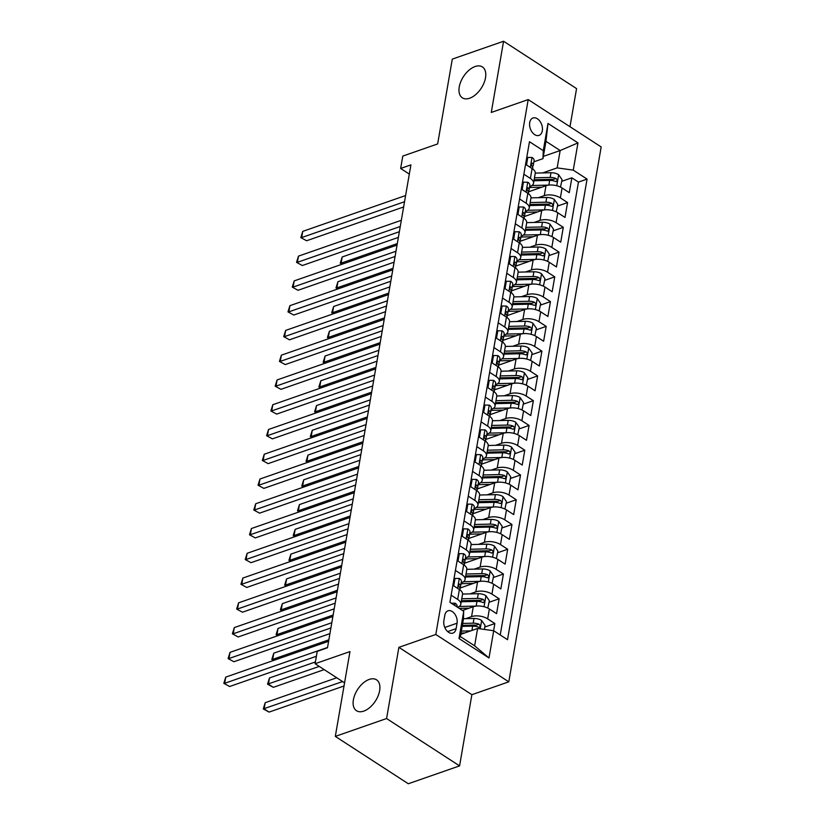 <?xml version="1.0" encoding="UTF-8"?>
<svg xmlns="http://www.w3.org/2000/svg" width="825" height="825" viewBox="0 0 825 825"><rect width="100%" height="100%" fill="white"/><g stroke="black" fill="none" stroke-linecap="round" stroke-linejoin="round"><path stroke-width="1.24" d="M469.642 98.227A18.418 10.612 123 0 1 462.351 97.824A18.418 10.612 123 0 1 460.773 81.737A18.418 10.612 123 0 1 475.118 66.526A18.418 10.612 123 0 1 482.398 66.928A18.418 10.612 123 0 1 483.976 83.005A18.418 10.612 123 0 1 469.642 98.227M363.773 711.119A18.418 10.612 123 0 1 356.483 710.717A18.418 10.612 123 0 1 354.905 694.64A18.418 10.612 123 0 1 369.249 679.418A18.418 10.612 123 0 1 376.53 679.821A18.418 10.612 123 0 1 378.108 695.908A18.418 10.612 123 0 1 363.773 711.119M529.702 122.595A9.209 6.043 70.8 0 0 532.115 132.155A9.209 6.043 70.8 0 0 539.045 135.382A9.209 6.043 70.8 0 0 542.324 130.783A9.209 6.043 70.8 0 0 539.911 121.223A9.209 6.043 70.8 0 0 532.991 117.996A9.209 6.043 70.8 0 0 529.702 122.595M569.982 126.699L576.562 88.605L503.57 41.25L452.296 59.111L437.652 143.932L402.786 156.08L400.641 168.455L409.313 174.075M508.788 681.832L601.178 146.943L528.196 99.588L435.806 634.477L508.788 681.832L471.869 694.691L398.887 647.336L386.585 718.534L459.577 765.889L471.869 694.691M459.577 765.889L408.303 783.75L335.311 736.395L349.965 651.585L315.098 663.723L344.561 682.842M386.585 718.534L335.311 736.395M493.618 630.723L494.856 623.545L484.801 627.052M462.474 610.469L473.272 606.715A11.509 5.61 9.8 0 1 489.369 608.974L496.567 613.645L499.135 598.785L489.081 602.291M459.896 588.101L477.551 581.945A11.509 5.61 -170.2 0 1 493.649 584.213L500.847 588.885L503.415 574.025L493.36 577.521M464.176 563.331L481.831 557.184A11.509 5.61 -170.2 0 1 497.918 559.443L505.127 564.114L507.684 549.254L497.63 552.76M468.445 538.57L486.1 532.424A11.509 5.61 -170.2 0 1 502.198 534.683L509.396 539.354L511.964 524.494L501.909 528M472.725 513.81L490.38 507.653A11.509 5.61 -170.2 0 1 506.478 509.922L513.676 514.594L516.244 499.733L506.189 503.229M477.005 489.039L494.66 482.893A11.509 5.61 -170.2 0 1 510.757 485.152L517.956 489.823L520.523 474.973L510.469 478.469M481.284 464.279L498.939 458.133A11.509 5.61 -170.2 0 1 515.027 460.391L522.235 465.063L524.793 450.202L514.748 453.709M485.564 439.519L503.219 433.362A11.509 5.61 -170.2 0 1 519.307 435.631L526.505 440.302L529.072 425.442L519.018 428.948M489.833 414.758L507.488 408.602A11.509 5.61 -170.2 0 1 523.586 410.86L530.784 415.532L533.352 400.682L523.298 404.178M494.113 389.988L511.768 383.842A11.509 5.61 -170.2 0 1 527.866 386.1L535.064 390.772L537.632 375.911L527.577 379.418M498.393 365.228L516.048 359.071A11.509 5.61 -170.2 0 1 532.146 361.34L539.344 366.011L541.912 351.151L531.857 354.657M502.673 340.467L520.327 334.311A11.509 5.61 -170.2 0 1 536.415 336.569L543.623 341.241L546.181 326.391L536.126 329.887M506.942 315.697L524.597 309.55A11.509 5.61 -170.2 0 1 540.695 311.809L547.893 316.48L550.461 301.62L540.406 305.126M511.222 290.936L528.877 284.79A11.509 5.61 -170.2 0 1 544.974 287.048L552.173 291.72L554.74 276.86L544.686 280.366M515.501 266.176L533.156 260.019A11.509 5.61 -170.2 0 1 549.254 262.288L556.452 266.96L559.02 252.099L548.965 255.595M519.781 241.405L537.436 235.259A11.509 5.61 -170.2 0 1 553.523 237.517L560.732 242.189L563.3 227.329L553.245 230.835M524.061 216.645L541.716 210.499A11.509 5.61 -170.2 0 1 557.803 212.757L565.001 217.429L567.569 202.568L557.514 206.075M523.854 174.209L530.393 178.447A11.509 5.61 9.8 0 1 533.528 183.263A11.509 5.61 9.8 0 1 530.073 186.419L529.619 186.584M519.585 198.969L526.113 203.208A11.509 5.61 9.8 0 1 529.248 208.024A11.509 5.61 9.8 0 1 525.793 211.19L525.35 211.344M515.305 223.74L521.833 227.968A11.509 5.61 9.8 0 1 524.968 232.784A11.509 5.61 9.8 0 1 521.524 235.95L521.07 236.105M511.026 248.5L517.553 252.739A11.509 5.61 9.8 0 1 520.699 257.555A11.509 5.61 9.8 0 1 517.244 260.71L516.79 260.865M506.746 273.261L513.274 277.499A11.509 5.61 9.8 0 1 516.419 282.315A11.509 5.61 9.8 0 1 512.964 285.471L512.511 285.636M502.477 298.021L509.004 302.259A11.509 5.61 9.8 0 1 512.139 307.075A11.509 5.61 9.8 0 1 508.685 310.241L508.231 310.396M498.197 322.792L504.725 327.03A11.509 5.61 9.8 0 1 507.86 331.846A11.509 5.61 9.8 0 1 504.405 335.002L503.962 335.156M493.917 347.552L500.445 351.79A11.509 5.61 9.8 0 1 503.58 356.606A11.509 5.61 9.8 0 1 500.136 359.762L499.682 359.927M489.637 372.312L496.165 376.551A11.509 5.61 9.8 0 1 499.311 381.367A11.509 5.61 9.8 0 1 495.856 384.532L495.402 384.687M485.358 397.083L491.896 401.311A11.509 5.61 9.8 0 1 495.031 406.137A11.509 5.61 9.8 0 1 491.576 409.293L491.123 409.448M481.088 421.843L487.616 426.082A11.509 5.61 9.8 0 1 490.751 430.897A11.509 5.61 9.8 0 1 487.297 434.053L486.853 434.218M476.809 446.603L483.337 450.842A11.509 5.61 9.8 0 1 486.472 455.658A11.509 5.61 9.8 0 1 483.027 458.824L482.573 458.978M472.529 471.374L479.057 475.602A11.509 5.61 9.8 0 1 482.202 480.428A11.509 5.61 9.8 0 1 478.748 483.584L478.294 483.739M468.249 496.134L474.777 500.373A11.509 5.61 9.8 0 1 477.923 505.189A11.509 5.61 9.8 0 1 474.468 508.344L474.014 508.509M463.98 520.895L470.508 525.133A11.509 5.61 9.8 0 1 473.643 529.949A11.509 5.61 9.8 0 1 470.188 533.115L469.734 533.27M459.7 545.665L466.228 549.893A11.509 5.61 9.8 0 1 469.363 554.709A11.509 5.61 9.8 0 1 465.908 557.875L465.465 558.03M455.421 570.426L461.948 574.664A11.509 5.61 9.8 0 1 465.083 579.48A11.509 5.61 9.8 0 1 461.639 582.636L461.185 582.79M315.098 663.723L317.233 651.348L327.484 647.769L410.902 164.887L400.641 168.455M456.112 628.65L457.05 623.205A8.92 5.847 70.8 0 0 454.719 613.944A8.92 5.847 70.8 0 0 448.006 610.809A8.92 5.847 70.8 0 0 444.819 615.264L443.881 620.72A8.92 5.847 70.8 0 0 446.222 629.98A8.92 5.847 70.8 0 0 452.935 633.105A8.92 5.847 70.8 0 0 456.112 628.65L447.666 631.589M542.963 158.658L543.283 150.676L529.475 141.725L449.914 602.322L463.722 611.284L463.403 619.255L460.412 636.591L474.612 645.81L477.613 628.475L493.701 630.733L507.509 639.695L587.07 179.097L573.262 170.136L557.164 167.877L560.165 150.542L545.964 141.322L542.963 158.658L533.899 161.813M543.283 150.676L547.986 123.441L577.964 142.89L573.262 170.136M493.701 630.733L488.998 657.979L459.009 638.519L463.722 611.284M538.395 197.68L544.273 195.638A11.509 5.61 9.8 0 1 560.371 197.897L567.569 202.568M528.33 191.885L545.985 185.728L544.273 195.638M534.126 222.451L540.004 220.399A11.509 5.61 9.8 0 1 556.091 222.657L563.3 227.329M529.846 247.211L535.724 245.159A11.509 5.61 9.8 0 1 551.822 247.428L559.02 252.099M525.566 271.972L531.444 269.93A11.509 5.61 9.8 0 1 547.542 272.188L554.74 276.86M521.287 296.742L527.165 294.69A11.509 5.61 9.8 0 1 543.262 296.948L550.461 301.62M517.007 321.502L522.895 319.45A11.509 5.61 9.8 0 1 538.983 321.719L546.181 326.391M512.737 346.263L518.616 344.221A11.509 5.61 9.8 0 1 534.703 346.479L541.912 351.151M508.458 371.033L514.336 368.981A11.509 5.61 9.8 0 1 530.434 371.24L537.632 375.911M504.178 395.794L510.056 393.742A11.509 5.61 9.8 0 1 526.154 396.01L533.352 400.682M499.898 420.554L505.777 418.512A11.509 5.61 9.8 0 1 521.874 420.771L529.072 425.442M495.629 445.325L501.507 443.272A11.509 5.61 9.8 0 1 517.595 445.531L524.793 450.202M491.349 470.085L497.228 468.033A11.509 5.61 9.8 0 1 513.325 470.302L520.523 474.973M487.07 494.845L492.948 492.803A11.509 5.61 9.8 0 1 509.046 495.062L516.244 499.733M482.79 519.606L488.668 517.564A11.509 5.61 9.8 0 1 504.766 519.822L511.964 524.494M478.51 544.376L484.388 542.324A11.509 5.61 9.8 0 1 500.486 544.583L507.684 549.254M474.241 569.137L480.119 567.084A11.509 5.61 9.8 0 1 496.207 569.353L503.415 574.025M469.961 593.897L475.839 591.855A11.509 5.61 9.8 0 1 491.937 594.113L499.135 598.785M465.682 618.667L471.56 616.615A11.509 5.61 9.8 0 1 487.657 618.874L494.856 623.545M500.228 634.972L578.459 182.098L571.849 177.808L561.794 181.304M545.985 185.728A11.509 5.61 -170.2 0 1 562.083 187.997L569.281 192.668L571.849 177.808M452.853 585.286L459.381 589.514A11.509 5.61 9.8 0 1 462.526 594.34L460.814 604.24A11.509 5.61 9.8 0 1 457.607 607.313M451.141 595.186L457.669 599.424A11.509 5.61 9.8 0 1 460.814 604.24M465.083 579.48L466.795 569.57A11.509 5.61 -170.2 0 0 463.66 564.754L457.132 560.515M469.363 554.709L471.075 544.809A11.509 5.61 -170.2 0 0 467.94 539.993L461.412 535.755M473.643 529.949L475.355 520.049A11.509 5.61 -170.2 0 0 472.22 515.233L465.682 510.995M477.923 505.189L479.634 495.278A11.509 5.61 -170.2 0 0 476.489 490.463L469.961 486.224M482.202 480.428L483.904 470.518A11.509 5.61 -170.2 0 0 480.769 465.702L474.241 461.464M486.472 455.658L488.183 445.758A11.509 5.61 -170.2 0 0 485.048 440.942L478.521 436.703M490.751 430.897L492.463 420.987A11.509 5.61 -170.2 0 0 489.328 416.171L482.8 411.943M495.031 406.137L496.743 396.227A11.509 5.61 -170.2 0 0 493.597 391.411L487.07 387.173M499.311 381.367L501.022 371.467A11.509 5.61 -170.2 0 0 497.877 366.651L491.349 362.412M503.58 356.606L505.292 346.696A11.509 5.61 -170.2 0 0 502.157 341.88L495.629 337.652M507.86 331.846L509.572 321.936A11.509 5.61 -170.2 0 0 506.437 317.12L499.909 312.881M512.139 307.075L513.851 297.175A11.509 5.61 -170.2 0 0 510.716 292.359L504.178 288.121M516.419 282.315L518.131 272.415A11.509 5.61 -170.2 0 0 514.986 267.589L508.458 263.361M520.699 257.555L522.4 247.644A11.509 5.61 -170.2 0 0 519.265 242.828L512.737 238.59M524.968 232.784L526.68 222.884A11.509 5.61 -170.2 0 0 523.545 218.068L517.017 213.83M529.248 208.024L530.96 198.124A11.509 5.61 -170.2 0 0 527.825 193.297L521.297 189.069M533.528 183.263L535.239 173.353A11.509 5.61 -170.2 0 0 532.094 168.537L525.566 164.299M460.804 634.332L477.613 628.475M398.887 647.336L435.806 634.477M503.57 41.25L491.277 112.448L528.196 99.588M543.355 156.389L560.165 150.542L577.964 142.89M542.675 172.92L557.164 167.877M578.459 182.098L587.07 179.097M460.412 636.591L459.009 638.519M474.612 645.81L488.998 657.979M547.986 123.441L545.964 141.322M451.213 603.168L455.132 603.24A7.621 3.712 9.8 0 1 457.112 606.375L457.019 606.932M327.535 647.47L224.689 683.306L225.751 677.108L328.608 641.283M316.377 656.277L229.618 686.503L223.822 683.337L225.751 677.108M229.618 686.503L223.822 683.337M484.388 629.423L485.079 625.433L481.563 620.39A7.621 3.712 -170.2 0 0 474.004 618.472L463.423 618.719M470.704 630.877L461.361 631.094M464.764 632.95L461.031 633.033M336.755 677.779L265.207 702.704L264.134 708.902L269.074 712.099L344.015 685.988M462.175 626.392L472.673 626.144A7.621 3.712 9.8 0 1 478.51 627.196C480.532 627.083 480.707 626.092 479.016 624.226A7.621 3.712 -170.2 0 0 473.189 623.174L462.691 623.422M462.351 625.36L474.282 625.082A3.888 1.898 9.8 0 1 476.066 625.257L479.016 624.226M478.51 627.196L479.521 627.278M269.074 712.099L263.268 708.933L342.592 681.563M263.268 708.933L265.207 702.704M453.709 585.843L455.039 578.397L459.412 578.48A7.621 3.712 9.8 0 1 461.392 581.604L460.577 586.317A7.621 3.712 -170.2 0 0 459.824 584.234L459.185 584.028M331.815 622.71L228.958 658.536L230.031 652.348L332.887 616.512M459.721 587.771L460.175 587.194A7.621 3.712 -170.2 0 0 460.577 586.317M458.679 584.636L459.824 584.234C458.463 584.121 458.298 585.111 459.308 587.204A7.621 3.712 9.8 0 1 460.061 589.287L459.958 589.916M330.918 627.938L233.898 661.743L228.092 658.567L230.031 652.348M233.898 661.743L228.092 658.567M455.039 578.397L453.977 578.768M457.988 561.072L459.308 553.637L463.681 553.719A7.621 3.712 9.8 0 1 465.671 556.844L464.857 561.547A7.621 3.712 -170.2 0 0 464.104 559.474L463.464 559.257M336.095 597.939L233.238 633.775L234.31 627.588L337.167 591.752M464.001 563.011L464.454 562.433A7.621 3.712 -170.2 0 0 464.857 561.547M462.959 559.866L464.104 559.474C462.743 559.36 462.577 560.35 463.588 562.444A7.621 3.712 9.8 0 1 464.341 564.517L464.228 565.146M335.187 603.178L238.167 636.972L232.372 633.806L234.31 627.588M238.167 636.972L232.372 633.806M459.308 553.637L458.257 553.998M462.268 536.312L463.588 528.866L467.961 528.949A7.621 3.712 9.8 0 1 469.941 532.084L469.136 536.786A7.621 3.712 -170.2 0 0 468.373 534.703L467.744 534.497M340.374 573.179L237.517 609.015L238.59 602.817L341.447 566.992M468.28 538.24L468.724 537.663A7.621 3.712 -170.2 0 0 469.136 536.786M467.228 535.105L468.373 534.703C467.022 534.59 466.847 535.58 467.868 537.673A7.621 3.712 9.8 0 1 468.621 539.756L468.507 540.385M339.467 578.408L242.447 612.212L236.651 609.046L238.59 602.817M242.447 612.212L236.651 609.046M463.588 528.866L462.536 529.238M466.548 511.552L467.868 504.106L472.24 504.188A7.621 3.712 9.8 0 1 474.22 507.313L473.406 512.026A7.621 3.712 -170.2 0 0 472.653 509.943L472.013 509.737M344.654 548.419L241.797 584.244L242.859 578.057L345.716 542.221M472.56 513.48L473.003 512.903A7.621 3.712 -170.2 0 0 473.406 512.026M471.508 510.345L472.653 509.943C471.302 509.829 471.127 510.819 472.137 512.913A7.621 3.712 9.8 0 1 472.9 514.996L472.787 515.625M343.747 553.647L246.727 587.452L240.931 584.275L242.859 578.057M246.727 587.452L240.931 584.275M467.868 504.106L466.816 504.477M487.792 608.087L489.359 600.662L485.843 595.629A7.621 3.712 -170.2 0 0 478.273 593.711L462.557 594.072M476.097 606.086L459.216 606.488M469.043 608.18L459.298 608.407M315.397 661.949L269.486 677.944L268.414 684.131L273.343 687.338L324.184 669.622M461.237 601.755L476.953 601.384A7.621 3.712 9.8 0 1 482.78 602.436C484.811 602.312 484.976 601.322 483.295 599.466A7.621 3.712 -170.2 0 0 477.458 598.414L461.752 598.775M461.423 600.713L478.562 600.311A3.888 1.898 9.8 0 1 480.346 600.487L483.295 599.466M482.78 602.436L483.79 602.518M273.343 687.338L267.548 684.162L319.254 666.425M267.548 684.162L269.486 677.944M492.071 583.327L493.639 575.902L490.122 570.869A7.621 3.712 -170.2 0 0 482.553 568.941L466.826 569.312M460.02 587.39A9.065 4.414 9.8 0 1 460.185 587.998M480.377 581.326L463.495 581.718M473.323 583.419L463.547 583.646A18.274 8.9 -170.2 0 0 461.01 583.811M465.517 576.984L481.222 576.623A7.621 3.712 9.8 0 1 487.059 577.675C489.091 577.552 489.256 576.562 487.575 574.695A7.621 3.712 -170.2 0 0 481.738 573.643L466.032 574.014M465.692 575.953L482.831 575.551A3.888 1.898 9.8 0 1 484.626 575.726L487.575 574.695M487.059 577.675L488.07 577.748M329.938 633.61L273.766 653.183L272.693 659.371L328.866 639.808M273.488 660.485L271.827 659.402L273.766 653.183M271.827 659.402L274.086 660.278M496.351 558.566L497.918 551.141L494.392 546.098A7.621 3.712 -170.2 0 0 486.832 544.18L471.106 544.552M464.3 562.629A9.065 4.414 9.8 0 1 464.465 563.227M484.657 556.566L467.775 556.958M477.603 558.659L467.827 558.886A18.274 8.9 -170.2 0 0 465.29 559.051M469.796 552.224L485.502 551.853A7.621 3.712 9.8 0 1 491.339 552.905C493.36 552.791 493.536 551.801 491.855 549.935A7.621 3.712 -170.2 0 0 486.018 548.883L470.312 549.254M469.972 551.193L487.111 550.791A3.888 1.898 9.8 0 1 488.895 550.966L491.855 549.935M491.339 552.905L492.35 552.987M334.207 608.85L278.035 628.413L276.973 634.611L333.145 615.038M277.767 635.714L276.107 634.642L278.035 628.413M276.107 634.642L278.365 635.508M500.631 533.796L502.188 526.371L498.671 521.338A7.621 3.712 -170.2 0 0 491.112 519.42L475.386 519.781M468.579 537.859A9.065 4.414 9.8 0 1 468.744 538.467M488.936 531.795L472.055 532.197M481.882 533.888L472.106 534.126A18.274 8.9 -170.2 0 0 469.559 534.291M474.076 527.464L489.782 527.092A7.621 3.712 9.8 0 1 495.619 528.144C497.64 528.021 497.815 527.031 496.124 525.174A7.621 3.712 -170.2 0 0 490.298 524.123L474.581 524.483M474.251 526.422L491.391 526.02A3.888 1.898 9.8 0 1 493.175 526.206L496.124 525.174M495.619 528.144L496.629 528.227M338.487 584.09L282.315 603.653L281.243 609.84L337.415 590.277M282.047 610.954L280.376 609.881L282.315 603.653M280.376 609.881L282.635 610.748M470.817 486.781L472.147 479.346L476.52 479.428A7.621 3.712 9.8 0 1 478.5 482.553L477.685 487.255A7.621 3.712 -170.2 0 0 476.933 485.183L476.293 484.966M348.923 523.648L246.067 559.484L247.139 553.297L349.996 517.461M476.829 488.72L477.283 488.142A7.621 3.712 -170.2 0 0 477.685 487.255M475.788 485.574L476.933 485.183C475.582 485.069 475.406 486.059 476.417 488.153A7.621 3.712 9.8 0 1 477.17 490.225L477.067 490.854M348.026 528.887L251.006 562.681L245.211 559.515L247.139 553.297M251.006 562.681L245.211 559.515M472.147 479.346L471.085 479.707M504.91 509.035L506.468 501.61L502.951 496.578A7.621 3.712 -170.2 0 0 495.382 494.649L479.665 495.021M472.859 513.098A9.065 4.414 9.8 0 1 473.024 513.707M493.206 507.035L476.324 507.427M486.152 509.128L476.376 509.355A18.274 8.9 -170.2 0 0 473.839 509.52M478.345 502.693L494.062 502.332A7.621 3.712 9.8 0 1 499.888 503.384C501.92 503.26 502.095 502.27 500.404 500.414A7.621 3.712 -170.2 0 0 494.577 499.362L478.861 499.723M478.531 501.662L495.67 501.26A3.888 1.898 9.8 0 1 497.454 501.435L500.404 500.414M499.888 503.384L500.909 503.456M342.767 559.319L286.595 578.892L285.522 585.08L341.694 565.517M286.316 586.193L284.656 585.111L286.595 578.892M284.656 585.111L286.914 585.987M475.097 462.021L476.427 454.575L480.8 454.657A7.621 3.712 9.8 0 1 482.78 457.793L481.965 462.495A7.621 3.712 -170.2 0 0 481.212 460.412L480.573 460.206M353.203 498.888L250.346 534.724L251.419 528.526L354.276 492.7M481.109 463.949L481.563 463.372A7.621 3.712 -170.2 0 0 481.965 462.495M480.067 460.814L481.212 460.412C479.851 460.298 479.686 461.288 480.697 463.382A7.621 3.712 9.8 0 1 481.449 465.465L481.346 466.094M352.306 504.116L255.276 537.921L249.48 534.755L251.419 528.526M255.276 537.921L249.48 534.755M476.427 454.575L475.365 454.946M509.18 484.275L510.747 476.85L507.231 471.817A7.621 3.712 -170.2 0 0 499.661 469.889L483.945 470.26M477.128 488.338A9.065 4.414 9.8 0 1 477.304 488.936M497.485 482.274L480.604 482.666M490.432 484.368L480.655 484.595A18.274 8.9 -170.2 0 0 478.118 484.76M482.625 477.933L498.341 477.562A7.621 3.712 9.8 0 1 504.168 478.613C506.199 478.5 506.364 477.51 504.683 475.643A7.621 3.712 -170.2 0 0 498.847 474.592L483.141 474.963M482.811 476.902L499.94 476.499A3.888 1.898 9.8 0 1 501.734 476.675L504.683 475.643M504.168 478.613L505.178 478.696M347.047 534.559L290.874 554.132L289.802 560.319L345.974 540.746M290.596 561.423L288.936 560.35L290.874 554.132M288.936 560.35L291.194 561.217M479.377 437.26L480.697 429.815L485.069 429.897A7.621 3.712 9.8 0 1 487.049 433.022L486.245 437.735A7.621 3.712 -170.2 0 0 485.482 435.652L484.853 435.445M357.483 474.127L254.626 509.953L255.698 503.766L358.555 467.93M485.389 439.189L485.843 438.611A7.621 3.712 -170.2 0 0 486.245 437.735M484.347 436.054L485.482 435.652C484.131 435.538 483.955 436.528 484.976 438.622A7.621 3.712 9.8 0 1 485.729 440.705L485.616 441.334M356.575 479.356L259.555 513.16L253.76 509.984L255.698 503.766M259.555 513.16L253.76 509.984M480.697 429.815L479.645 430.186M513.459 459.504L515.027 452.09L511.51 447.047A7.621 3.712 -170.2 0 0 503.941 445.129L488.214 445.49M481.408 463.567A9.065 4.414 9.8 0 1 481.573 464.176M501.765 457.504L484.883 457.906M494.711 459.597L484.935 459.834A18.274 8.9 -170.2 0 0 482.398 459.999M486.905 453.173L502.611 452.801A7.621 3.712 9.8 0 1 508.448 453.853C510.479 453.729 510.644 452.739 508.963 450.883A7.621 3.712 -170.2 0 0 503.126 449.831L487.42 450.202M487.08 452.131L504.219 451.739A3.888 1.898 9.8 0 1 506.014 451.914L508.963 450.883M508.448 453.853L509.458 453.936M351.316 509.798L295.144 529.361L294.082 535.559L350.254 515.986M294.876 536.663L293.215 535.59L295.144 529.361M293.215 535.59L295.474 536.456M483.656 412.49L484.976 405.054L489.349 405.137A7.621 3.712 9.8 0 1 491.329 408.262L490.514 412.964A7.621 3.712 -170.2 0 0 489.761 410.891L489.122 410.675M361.762 449.357L258.906 485.193L259.978 479.005L362.825 443.169M489.668 414.428L490.112 413.851A7.621 3.712 -170.2 0 0 490.514 412.964M488.617 411.283L489.761 410.891C488.41 410.778 488.235 411.768 489.246 413.861A7.621 3.712 9.8 0 1 490.009 415.934L489.895 416.573M360.855 454.596L263.835 488.39L258.039 485.224L259.978 479.005M263.835 488.39L258.039 485.224M484.976 405.054L483.924 405.415M517.739 434.744L519.307 427.319L515.78 422.287A7.621 3.712 -170.2 0 0 508.221 420.358L492.494 420.729M485.688 438.807A9.065 4.414 9.8 0 1 485.853 439.416M506.045 432.743L489.163 433.135M498.991 434.837L489.215 435.064A18.274 8.9 -170.2 0 0 486.668 435.239M491.184 428.402L506.89 428.041A7.621 3.712 9.8 0 1 512.727 429.093C514.748 428.969 514.924 427.979 513.243 426.123A7.621 3.712 -170.2 0 0 507.406 425.071L491.7 425.432M491.36 427.371L508.499 426.968A3.888 1.898 9.8 0 1 510.283 427.144L513.243 426.123M512.727 429.093L513.738 429.165M355.596 485.028L299.423 504.601L298.361 510.788L354.533 491.226M299.155 511.902L297.495 510.819L299.423 504.601M297.495 510.819L299.743 511.696M487.936 387.729L489.256 380.284L493.628 380.377A7.621 3.712 9.8 0 1 495.608 383.501L494.794 388.204A7.621 3.712 -170.2 0 0 494.041 386.121L493.402 385.914M366.032 424.597L263.185 460.433L264.248 454.235L367.104 418.409M493.948 389.658L494.392 389.091A7.621 3.712 -170.2 0 0 494.794 388.204M492.896 386.523L494.041 386.121C492.69 386.007 492.515 386.997 493.525 389.101A7.621 3.712 9.8 0 1 494.278 391.174L494.175 391.803M365.135 429.835L268.115 463.629L262.319 460.463L264.248 454.235M268.115 463.629L262.319 460.463M489.256 380.284L488.204 380.655M522.019 409.984L523.576 402.559L520.059 397.526A7.621 3.712 -170.2 0 0 512.5 395.598L496.774 395.969M489.968 414.047A9.065 4.414 9.8 0 1 490.132 414.655M510.324 407.983L493.433 408.375M503.271 410.077L493.494 410.303A18.274 8.9 -170.2 0 0 490.947 410.468M495.464 403.642L511.17 403.27A7.621 3.712 9.8 0 1 517.007 404.322C519.028 404.209 519.203 403.219 517.512 401.352A7.621 3.712 -170.2 0 0 511.686 400.3L495.969 400.672M495.639 402.61L512.779 402.208A3.888 1.898 9.8 0 1 514.563 402.383L517.512 401.352M517.007 404.322L518.018 404.405M359.875 460.267L303.703 479.841L302.631 486.028L358.803 466.455M303.435 487.142L301.764 486.059L303.703 479.841M301.764 486.059L304.023 486.925M492.205 362.969L493.536 355.523L497.908 355.606A7.621 3.712 9.8 0 1 499.888 358.731L499.073 363.443A7.621 3.712 -170.2 0 0 498.321 361.36L497.681 361.154M370.312 399.836L267.455 435.662L268.527 429.474L371.384 393.649M498.218 364.897L498.671 364.32A7.621 3.712 -170.2 0 0 499.073 363.443M497.176 361.762L498.321 361.36C496.959 361.247 496.794 362.237 497.805 364.33A7.621 3.712 9.8 0 1 498.558 366.413L498.455 367.043M369.414 405.065L272.394 438.869L266.588 435.703L268.527 429.474M272.394 438.869L266.588 435.703M493.536 355.523L492.473 355.895M526.288 385.213L527.856 377.798L524.339 372.756A7.621 3.712 -170.2 0 0 516.77 370.838L501.053 371.198M494.237 389.276A9.065 4.414 9.8 0 1 494.412 389.885M514.594 383.213L497.712 383.615M507.54 385.316L497.764 385.543A18.274 8.9 -170.2 0 0 495.227 385.708M499.733 378.881L515.45 378.51A7.621 3.712 9.8 0 1 521.276 379.562C523.308 379.438 523.473 378.448 521.792 376.592A7.621 3.712 -170.2 0 0 515.955 375.54L500.249 375.911M499.919 377.84L517.058 377.448A3.888 1.898 9.8 0 1 518.842 377.623L521.792 376.592M521.276 379.562L522.287 379.644M364.155 435.507L307.983 455.07L306.91 461.268L363.082 441.695M307.704 462.371L306.044 461.299L307.983 455.07M306.044 461.299L308.302 462.165M496.485 338.209L497.805 330.763L502.177 330.846A7.621 3.712 9.8 0 1 504.168 333.97L503.353 338.673A7.621 3.712 -170.2 0 0 502.6 336.6L501.961 336.383M374.591 375.076L271.734 410.902L272.807 404.714L375.664 368.878M502.497 340.137L502.951 339.56A7.621 3.712 -170.2 0 0 503.353 338.673M501.456 336.992L502.6 336.6C501.239 336.487 501.074 337.477 502.085 339.57A7.621 3.712 9.8 0 1 502.838 341.653L502.724 342.282M373.684 380.304L276.664 414.098L270.868 410.933L272.807 404.714M276.664 414.098L270.868 410.933M497.805 330.763L496.753 331.124M530.568 360.453L532.135 353.028L528.619 347.995A7.621 3.712 -170.2 0 0 521.049 346.067L505.323 346.438M498.517 364.516A9.065 4.414 9.8 0 1 498.682 365.124M518.873 358.452L501.992 358.844M511.82 360.546L502.043 360.772A18.274 8.9 -170.2 0 0 499.507 360.948M504.013 354.111L519.719 353.75A7.621 3.712 9.8 0 1 525.556 354.802C527.587 354.678 527.752 353.688 526.072 351.832A7.621 3.712 -170.2 0 0 520.235 350.78L504.529 351.141M504.188 353.079L521.328 352.677A3.888 1.898 9.8 0 1 523.122 352.853L526.072 351.832M525.556 354.802L526.567 354.884M368.435 410.737L312.262 430.31L311.19 436.497L367.362 416.934M311.984 437.611L310.324 436.528L312.262 430.31M310.324 436.528L312.582 437.405M500.765 313.438L502.085 305.993L506.457 306.085A7.621 3.712 9.8 0 1 508.437 309.21L507.633 313.912A7.621 3.712 -170.2 0 0 506.87 311.829L506.241 311.623M378.871 350.305L276.014 386.141L277.087 379.954L379.943 344.118M506.777 315.367L507.22 314.799A7.621 3.712 -170.2 0 0 507.633 313.912M505.725 312.232L506.87 311.829C505.519 311.716 505.343 312.706 506.364 314.81A7.621 3.712 9.8 0 1 507.117 316.882L507.004 317.512M377.963 355.544L280.943 389.338L275.148 386.172L277.087 379.954M280.943 389.338L275.148 386.172M502.085 305.993L501.033 306.364M534.847 335.692L536.415 328.267L532.888 323.235A7.621 3.712 -170.2 0 0 525.329 321.307L509.603 321.678M502.796 339.756A9.065 4.414 9.8 0 1 502.961 340.364M523.153 333.692L506.272 334.084M516.099 335.785L506.323 336.012A18.274 8.9 -170.2 0 0 503.786 336.177M508.293 329.35L523.999 328.989A7.621 3.712 9.8 0 1 529.836 330.031C531.857 329.918 532.032 328.927 530.351 327.061A7.621 3.712 -170.2 0 0 524.514 326.009L508.808 326.38M508.468 328.319L525.607 327.917A3.888 1.898 9.8 0 1 527.392 328.092L530.351 327.061M529.836 330.031L530.846 330.113M372.704 385.976L316.532 405.549L315.47 411.737L371.642 392.164M316.264 412.851L314.603 411.768L316.532 405.549M314.603 411.768L316.862 412.634M539.127 310.932L540.684 303.507L537.168 298.464A7.621 3.712 -170.2 0 0 529.609 296.546L513.882 296.907M507.076 314.985A9.065 4.414 9.8 0 1 507.241 315.593M527.433 308.932L510.551 309.323M520.379 311.025L510.603 311.252A18.274 8.9 -170.2 0 0 508.056 311.417M512.572 304.59L528.278 304.219A7.621 3.712 9.8 0 1 534.115 305.271C536.137 305.157 536.312 304.157 534.621 302.301A7.621 3.712 -170.2 0 0 528.794 301.249L513.078 301.62M512.748 303.559L529.887 303.157A3.888 1.898 9.8 0 1 531.671 303.332L534.621 302.301M534.115 305.271L535.126 305.353M376.984 361.216L320.812 380.779L319.739 386.977L375.911 367.403M320.543 388.08L318.873 387.007L320.812 380.779M318.873 387.007L321.131 387.874M543.407 286.162L544.964 278.737L541.447 273.704A7.621 3.712 -170.2 0 0 533.878 271.776L518.162 272.147M511.356 290.225A9.065 4.414 9.8 0 1 511.521 290.833M531.702 284.161L514.821 284.563M524.648 286.254L514.872 286.481A18.274 8.9 -170.2 0 0 512.335 286.657M516.842 279.83L532.558 279.458A7.621 3.712 9.8 0 1 538.385 280.51C540.416 280.387 540.592 279.397 538.9 277.54A7.621 3.712 -170.2 0 0 533.074 276.488L517.357 276.849M517.028 278.788L534.167 278.386A3.888 1.898 9.8 0 1 535.951 278.561L538.9 277.54M538.385 280.51L539.406 280.593M381.263 336.445L325.091 356.018L324.019 362.206L380.191 342.643M324.813 363.32L323.153 362.237L325.091 356.018M323.153 362.237L325.411 363.113M505.044 288.678L506.364 281.232L510.737 281.315A7.621 3.712 9.8 0 1 512.717 284.45L511.902 289.152A7.621 3.712 -170.2 0 0 511.149 287.069L510.51 286.863M383.151 325.545L280.294 361.381L281.356 355.183L384.213 319.358M511.057 290.606L511.5 290.029A7.621 3.712 -170.2 0 0 511.902 289.152M510.005 287.471L511.149 287.069C509.798 286.956 509.623 287.946 510.634 290.039A7.621 3.712 9.8 0 1 511.397 292.122L511.283 292.751M382.243 330.773L285.223 364.578L279.427 361.412L281.356 355.183M285.223 364.578L279.427 361.412M506.364 281.232L505.312 281.603M509.407 263.969L510.644 256.472L515.017 256.554A7.621 3.712 9.8 0 1 516.997 259.679L516.182 264.382A7.621 3.712 -170.2 0 0 515.429 262.309L514.79 262.092M387.42 300.785L284.573 336.61L285.636 330.423L388.493 294.587M515.336 265.846L515.78 265.268A7.621 3.712 -170.2 0 0 516.182 264.382M514.284 262.701L515.429 262.309C514.078 262.195 513.903 263.185 514.913 265.279A7.621 3.712 9.8 0 1 515.666 267.362L515.563 267.991M386.523 306.013L289.503 339.807L283.707 336.641L285.636 330.423M289.503 339.807L283.707 336.641M510.644 256.472L509.582 256.843M513.686 239.209L514.924 231.712L519.296 231.794A7.621 3.712 9.8 0 1 521.276 234.919L520.462 239.621A7.621 3.712 -170.2 0 0 519.709 237.548L519.069 237.332M391.7 276.014L288.843 311.85L289.915 305.662L392.772 269.827M519.606 241.075L520.059 240.508A7.621 3.712 -170.2 0 0 520.462 239.621M518.564 237.94L519.709 237.548C518.347 237.425 518.183 238.425 519.193 240.518A7.621 3.712 9.8 0 1 519.946 242.591L519.843 243.22M390.802 281.253L293.772 315.047L287.977 311.881L289.915 305.662M293.772 315.047L287.977 311.881M514.924 231.712L513.862 232.072M547.676 261.401L549.244 253.976L545.727 248.944A7.621 3.712 -170.2 0 0 538.158 247.015L522.442 247.387M515.625 265.464A9.065 4.414 9.8 0 1 515.8 266.073M535.982 259.401L519.1 259.792M528.928 261.494L519.152 261.721A18.274 8.9 -170.2 0 0 516.615 261.886M521.122 255.059L536.838 254.698A7.621 3.712 9.8 0 1 542.664 255.75C544.696 255.626 544.861 254.636 543.18 252.77A7.621 3.712 -170.2 0 0 537.343 251.718L521.637 252.089M521.307 254.028L538.436 253.626A3.888 1.898 9.8 0 1 540.231 253.801L543.18 252.77M542.664 255.75L543.675 255.822M385.543 311.685L329.371 331.258L328.298 337.446L384.471 317.873M329.093 338.559L327.432 337.477L329.371 331.258M327.432 337.477L329.691 338.353M517.966 214.448L519.193 206.941L523.566 207.023A7.621 3.712 9.8 0 1 525.546 210.158L524.741 214.861A7.621 3.712 -170.2 0 0 523.978 212.778L523.349 212.572M395.979 251.254L293.123 287.09L294.195 280.892L397.052 245.066M523.885 216.315L524.339 215.737A7.621 3.712 -170.2 0 0 524.741 214.861M522.844 213.18L523.978 212.778C522.627 212.664 522.452 213.654 523.473 215.748A7.621 3.712 9.8 0 1 524.226 217.831L524.112 218.46M395.072 256.482L298.052 290.287L292.256 287.121L294.195 280.892M298.052 290.287L292.256 287.121M519.193 206.941L518.141 207.312M551.956 236.641L553.523 229.216L550.007 224.173A7.621 3.712 -170.2 0 0 542.438 222.255L526.711 222.626M519.905 240.694A9.065 4.414 9.8 0 1 520.07 241.302M540.262 234.64L523.38 235.032M533.208 236.734L523.432 236.961A18.274 8.9 -170.2 0 0 520.895 237.126M525.401 230.299L541.107 229.928A7.621 3.712 9.8 0 1 546.944 230.979C548.976 230.866 549.141 229.876 547.46 228.009A7.621 3.712 -170.2 0 0 541.623 226.958L525.917 227.329M525.577 229.267L542.716 228.865A3.888 1.898 9.8 0 1 544.51 229.041L547.46 228.009M546.944 230.979L547.955 231.062M389.812 286.925L333.64 306.488L332.578 312.685L388.75 293.112M333.372 313.789L331.712 312.716L333.64 306.488M331.712 312.716L333.97 313.582M522.153 189.626L523.473 182.181L527.845 182.263A7.621 3.712 9.8 0 1 529.825 185.388L529.011 190.101A7.621 3.712 -170.2 0 0 528.258 188.017L527.618 187.811M400.259 226.493L297.402 262.319L298.475 256.132L401.321 220.296M528.165 191.555L528.608 190.977A7.621 3.712 -170.2 0 0 529.011 190.101M527.113 188.42L528.258 188.017C526.907 187.904 526.732 188.894 527.742 190.987A7.621 3.712 9.8 0 1 528.505 193.071L528.392 193.7M399.352 231.722L302.332 265.526L296.536 262.35L298.475 256.132M302.332 265.526L296.536 262.35M523.473 182.181L522.421 182.552M556.236 211.87L557.803 204.445L554.276 199.413A7.621 3.712 -170.2 0 0 546.717 197.495L530.991 197.856M524.184 215.933A9.065 4.414 9.8 0 1 524.349 216.542M529.681 205.538L545.387 205.167L544.572 209.87L527.66 210.272M537.488 211.963L527.711 212.2A18.274 8.9 -170.2 0 0 525.164 212.365M545.387 205.167A7.621 3.712 9.8 0 1 551.224 206.219C553.245 206.095 553.42 205.105 551.739 203.249A7.621 3.712 -170.2 0 0 545.903 202.197L530.197 202.558M529.856 204.497L546.996 204.095A3.888 1.898 9.8 0 1 548.78 204.27L551.739 203.249M551.224 206.219L552.234 206.302M394.092 262.164L337.92 281.727L336.858 287.915L393.03 268.352M337.652 289.028L335.992 287.946L337.92 281.727M335.992 287.946L338.24 288.822M526.515 164.917L527.752 157.42L532.125 157.503A7.621 3.712 9.8 0 1 534.105 160.627L533.29 165.33A7.621 3.712 -170.2 0 0 532.538 163.257L531.898 163.041M404.528 201.723L301.682 237.559L302.744 231.371L405.601 195.535M532.445 166.794L532.888 166.217A7.621 3.712 -170.2 0 0 533.29 165.33M531.393 163.649L532.538 163.257C531.187 163.144 531.011 164.134 532.022 166.227A7.621 3.712 9.8 0 1 532.775 168.3L532.672 168.929M403.631 206.962L306.611 240.756L300.816 237.59L302.744 231.371M306.611 240.756L300.816 237.59M527.752 157.42L526.701 157.781M560.515 187.11L562.072 179.685L558.556 174.653A7.621 3.712 -170.2 0 0 550.997 172.724L535.27 173.095M528.464 191.173A9.065 4.414 9.8 0 1 528.629 191.782M533.961 180.768L549.667 180.407L548.852 185.109L531.929 185.501M541.767 187.203L531.991 187.43A18.274 8.9 -170.2 0 0 529.444 187.595M549.667 180.407A7.621 3.712 9.8 0 1 555.503 181.459C557.525 181.335 557.7 180.345 556.009 178.478A7.621 3.712 -170.2 0 0 550.182 177.427L534.466 177.798M534.136 179.737L551.275 179.334A3.888 1.898 9.8 0 1 553.059 179.51L556.009 178.478M555.503 181.459L556.514 181.531M398.372 237.394L342.2 256.967L341.127 263.154L397.299 243.592M341.932 264.268L340.261 263.185L342.2 256.967M340.261 263.185L342.519 264.062M541.716 210.499L540.004 220.399M537.436 235.259L535.724 245.159M533.156 260.019L531.444 269.93M528.877 284.79L527.165 294.69M524.597 309.55L522.895 319.45M520.327 334.311L518.616 344.221M516.048 359.071L514.336 368.981M511.768 383.842L510.056 393.742M507.488 408.602L505.777 418.512M503.219 433.362L501.507 443.272M498.939 458.133L497.228 468.033M494.66 482.893L492.948 492.803M490.38 507.653L488.668 517.564M486.1 532.424L484.388 542.324M481.831 557.184L480.119 567.084M477.551 581.945L475.839 591.855M473.272 606.715L471.56 616.615M489.369 608.974L487.657 618.874M562.083 187.997L560.371 197.897M557.803 212.757L556.091 222.657M553.523 237.517L551.822 247.428M549.254 262.288L547.542 272.188M544.974 287.048L543.262 296.948M540.695 311.809L538.983 321.719M536.415 336.569L534.703 346.479M532.146 361.34L530.434 371.24M527.866 386.1L526.154 396.01M523.586 410.86L521.874 420.771M519.307 435.631L517.595 445.531M515.027 460.391L513.325 470.302M510.757 485.152L509.046 495.062M506.478 509.922L504.766 519.822M502.198 534.683L500.486 544.583M497.918 559.443L496.207 569.353M493.649 584.213L491.937 594.113M459.381 589.514L457.669 599.424M463.66 564.754L461.948 574.664M467.94 539.993L466.228 549.893M472.22 515.233L470.508 525.133M476.489 490.463L474.777 500.373M480.769 465.702L479.057 475.602M485.048 440.942L483.337 450.842M489.328 416.171L487.616 426.082M493.597 391.411L491.896 401.311M497.877 366.651L496.165 376.551M502.157 341.88L500.445 351.79M506.437 317.12L504.725 327.03M510.716 292.359L509.004 302.259M514.986 267.589L513.274 277.499M519.265 242.828L517.553 252.739M523.545 218.068L521.833 227.968M527.825 193.297L526.113 203.208M532.094 168.537L530.393 178.447M444.809 627.474L457.05 623.205M455.018 603.24L454.647 605.395M480.212 628.836L481.656 620.524M473.189 623.174L474.004 618.472M471.931 630.455L472.673 626.144M459.298 578.48L457.597 588.359M463.578 553.709L461.866 563.599M467.858 528.949L466.146 538.828M472.127 504.188L470.425 514.068M484.038 606.715L485.925 595.753M477.458 598.414L478.273 593.711M476.138 606.086L476.953 601.384M488.317 581.955L490.205 570.993M481.738 573.643L482.553 568.941M480.418 581.326L481.222 576.623M492.587 557.195L494.484 546.232M486.018 548.883L486.832 544.18M484.698 556.555L485.502 551.853M496.867 532.424L498.764 521.462M490.298 524.123L491.112 519.42M488.967 531.795L489.782 527.092M476.407 479.428L474.705 489.308M501.146 507.664L503.044 496.702M494.577 499.362L495.382 494.649M493.247 507.035L494.062 502.332M480.686 454.657L478.985 464.537M505.426 482.903L507.313 471.941M498.847 474.592L499.661 469.889M497.527 482.264L498.341 477.562M484.966 429.897L483.254 439.777M509.706 458.133L511.593 447.171M503.126 449.831L503.941 445.129M501.806 457.504L502.611 452.801M489.246 405.137L487.534 415.016M513.975 433.373L515.873 422.41M507.406 425.071L508.221 420.358M506.076 432.743L506.89 428.041M493.515 380.366L491.813 390.246M518.255 408.612L520.152 397.65M511.686 400.3L512.5 395.598M510.355 407.973L511.17 403.27M497.795 355.606L496.093 365.485M522.534 383.852L524.422 372.879M515.955 375.54L516.77 370.838M514.635 383.213L515.45 378.51M502.074 330.846L500.363 340.725M526.814 359.081L528.701 348.119M520.235 350.78L521.049 346.067M518.915 358.452L519.719 353.75M506.354 306.075L504.642 315.954M531.083 334.321L532.981 323.359M524.514 326.009L525.329 321.307M523.194 333.682L523.999 328.989M535.363 309.561L537.261 298.588M528.794 301.249L529.609 296.546M527.464 308.921L528.278 304.219M539.643 284.79L541.54 273.828M533.074 276.488L533.878 271.776M531.743 284.161L532.558 279.458M510.623 281.315L508.922 291.194M514.903 256.554L513.202 266.434M519.183 231.784L517.481 241.663M543.923 260.03L545.81 249.068M537.343 251.718L538.158 247.015M536.023 259.39L536.838 254.698M523.462 207.023L521.751 216.903M548.202 235.269L550.089 224.307M541.623 226.958L542.438 222.255M540.303 234.63L541.107 229.928M527.742 182.263L526.03 192.142M552.472 210.499L554.369 199.537M545.903 202.197L546.717 197.495M532.012 157.493L530.31 167.382M556.751 185.738L558.649 174.776M550.182 177.427L550.997 172.724"/></g></svg>
